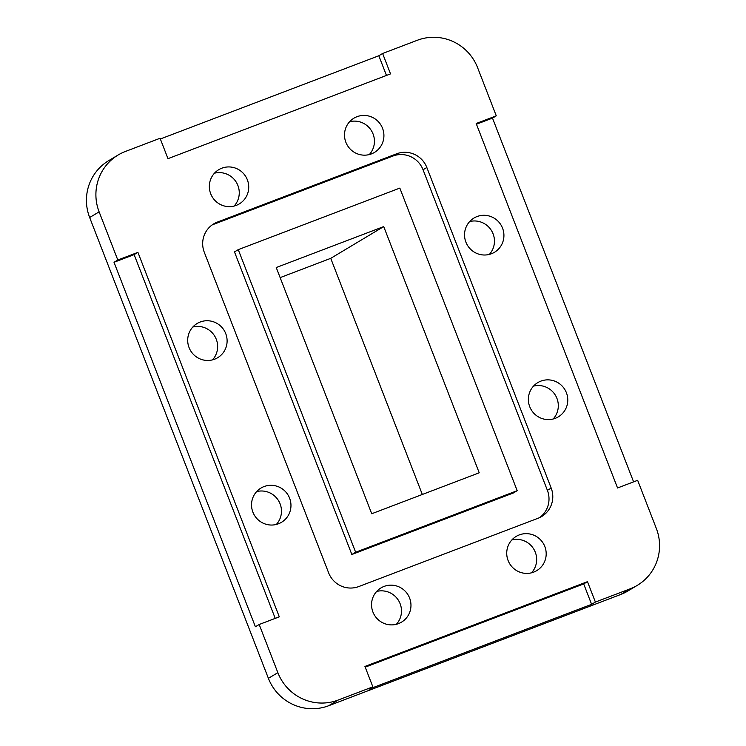<?xml version="1.0" encoding="UTF-8"?>
<svg xmlns="http://www.w3.org/2000/svg" width="746" height="746" viewBox="0 0 746 746"><rect width="100%" height="100%" fill="white"/><g stroke="black" fill="none" stroke-linecap="round" stroke-linejoin="round"><path stroke-width="1.12" d="M540.85 381.131A19.955 19.601 59.1 0 0 530.425 408.286A19.955 19.601 59.1 0 0 558.325 416.846A19.955 19.601 59.1 0 0 540.85 381.131M356.989 116.702A19.955 19.601 59.1 0 0 346.564 143.866A19.955 19.601 59.1 0 0 374.464 152.417A19.955 19.601 59.1 0 0 356.989 116.702M200.18 322.011A19.955 19.601 59.1 0 0 189.754 349.165A19.955 19.601 59.1 0 0 217.655 357.726A19.955 19.601 59.1 0 0 200.18 322.011M384.041 586.431A19.955 19.601 59.1 0 0 373.615 613.594A19.955 19.601 59.1 0 0 401.516 622.145A19.955 19.601 59.1 0 0 384.041 586.431M477.02 216.554A19.955 19.601 59.1 0 0 466.595 243.709A19.955 19.601 59.1 0 0 494.486 252.269A19.955 19.601 59.1 0 0 477.02 216.554M221.823 168.195A19.955 19.601 59.1 0 0 211.398 195.349A19.955 19.601 59.1 0 0 239.289 203.91A19.955 19.601 59.1 0 0 221.823 168.195M264.019 486.578A19.955 19.601 59.1 0 0 253.593 513.742A19.955 19.601 59.1 0 0 281.484 522.303A19.955 19.601 59.1 0 0 264.019 486.578M519.216 534.938A19.955 19.601 59.1 0 0 508.791 562.102A19.955 19.601 59.1 0 0 536.691 570.662A19.955 19.601 59.1 0 0 519.216 534.938M630.109 588.846L595.392 602.069L591.606 604.335L369.065 689.108L372.851 686.842L338.134 700.065L328.669 705.735L620.644 594.515L630.109 588.846A47.101 46.261 59.1 0 0 637.289 585.358A47.101 46.261 59.1 0 0 656.34 528.485L637.662 480.312L617.548 487.977L476.172 123.5L496.286 115.835L477.608 67.672A47.101 46.261 59.1 0 0 417.331 40.265L382.614 53.488L378.828 55.754L160.343 138.98M275.227 618.378L134.131 254.619L114.017 262.284L255.393 626.761L259.179 624.495L277.857 672.659A47.101 46.261 59.1 0 0 338.134 700.065M114.017 262.284L117.803 260.018L99.125 211.845L89.66 217.515L268.392 678.328L277.857 672.659M382.614 53.488L390.531 73.891L167.981 158.665L160.064 138.262L125.356 151.485A47.101 46.261 59.1 0 0 118.176 154.972A47.101 46.261 59.1 0 0 99.125 211.845M633.596 481.869L492.5 118.11L496.286 115.835M533.493 386.13A19.955 19.601 -120.9 0 1 553.178 418.991M349.632 121.71A19.955 19.601 -120.9 0 1 369.317 154.562M192.822 327.009A19.955 19.601 -120.9 0 1 212.507 359.87M376.683 591.438A19.955 19.601 -120.9 0 1 396.368 624.29M469.654 221.562A19.955 19.601 -120.9 0 1 489.339 254.414M214.456 173.203A19.955 19.601 -120.9 0 1 234.141 206.055M256.661 491.586A19.955 19.601 -120.9 0 1 276.346 524.438M511.859 539.945A19.955 19.601 -120.9 0 1 531.544 572.797M89.66 217.515A47.101 46.261 -120.9 0 1 108.711 160.642L118.176 154.972M637.289 585.358L627.824 591.028A47.101 46.261 -120.9 0 1 620.644 594.515M328.669 705.735A47.101 46.261 -120.9 0 1 268.392 678.328M539.703 517.556A23.546 23.135 59.1 0 0 547.396 490.346L551.182 488.07L426.833 167.486L423.047 169.752A23.546 23.135 59.1 0 0 392.909 156.045L213.617 224.341A23.546 23.135 59.1 0 0 211.967 225.04M551.182 488.07A23.546 23.135 -120.9 0 1 538.062 518.256L358.77 586.552A23.546 23.135 -120.9 0 1 328.632 572.844L204.283 252.26A23.546 23.135 -120.9 0 1 217.403 222.075L213.617 224.341M392.909 156.045L396.695 153.779L217.403 222.075M396.695 153.779A23.546 23.135 -120.9 0 1 426.833 167.486M259.179 624.495L279.293 616.83L137.917 252.353L117.803 260.018M595.392 602.069L587.484 581.666L364.934 666.439L372.851 686.842M492.5 118.11L476.452 124.218M591.606 604.335L583.698 583.932L365.214 667.157M583.698 583.932L587.484 581.666M134.131 254.619L137.917 252.353M386.465 75.439L378.828 55.754M547.396 490.346L423.047 169.752M238.263 249.64L234.486 251.906L351.851 554.502L513.407 492.957L517.192 490.691L399.828 188.095L238.263 249.64L355.637 552.236L517.192 490.691M351.851 554.502L355.637 552.236M422.32 494.467L330.739 258.34L280.151 277.615M479.221 472.796L383.724 226.588L276.234 267.534L371.732 513.742L479.221 472.796M330.739 258.34L383.724 226.588"/></g></svg>
